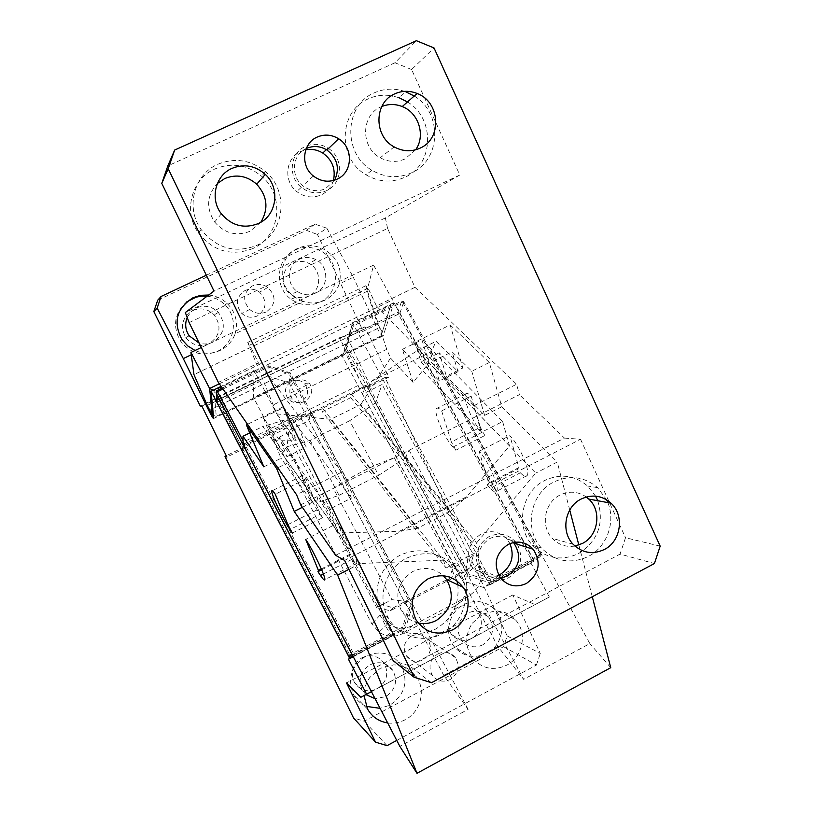 <?xml version="1.0" encoding="UTF-8"?>
<svg xmlns="http://www.w3.org/2000/svg" width="814" height="814" viewBox="0 0 814 814"><rect width="100%" height="100%" fill="white"/><g stroke="black" fill="none" stroke-linecap="round" stroke-linejoin="round"><path stroke-width="0.61" stroke-dasharray="4.07 3.05" d="M471.917 638.42C464.041 641.971 457.203 640.638 451.394 634.432C445.065 623.839 447.008 614.885 457.214 607.549C464.723 604.151 471.357 605.28 477.116 610.927C484.096 621.55 482.366 630.718 471.917 638.42M482.875 644.81C474.796 648.463 467.785 647.11 461.843 640.73C455.352 629.863 457.336 620.665 467.816 613.125C475.518 609.625 482.315 610.775 488.217 616.574C495.37 627.482 493.589 636.894 482.875 644.81M206.318 275.224L315.059 224.165L326.852 228.215L317.46 234.473L361.538 327.737L365.028 326.862L388.807 377.187L385.053 377.472L507.193 635.897L503.581 646.682L364.245 721.224L353.52 717.938M385.053 377.472L226.272 455.769M411.619 636.07C417.969 633.272 423.382 634.421 427.859 639.509C432.427 647.588 430.84 654.395 423.097 659.9C416.514 662.789 410.978 661.507 406.512 656.064C402.381 648.29 403.927 641.717 411.141 636.334L411.619 636.07M361.986 657.722C370.96 653.886 378.357 655.728 384.157 663.237C389.204 673.585 386.864 682.101 377.157 688.817C367.765 692.795 360.195 690.71 354.446 682.549C350.04 672.354 352.554 664.071 361.986 657.722M486.914 653.306C474.338 658.994 463.461 656.817 454.293 646.764C443.681 634.106 448.636 611.965 463.736 604.558C475.437 599.246 485.816 600.936 494.871 609.615C506.98 621.876 502.686 645.482 486.914 653.306M503.581 646.682L536.416 665.058L396.754 740.414M387.057 745.655L364.245 721.224M201.862 406.074L221.032 396.764L245.92 447.669L226.903 457.051M245.92 447.669L242.033 446.683L239.998 443.661L361.579 383.801L340.913 340.333L340.537 337.25L217.664 396.876L239.998 443.661M388.807 377.187L370.451 386.243L363.97 386.579L242.033 446.683M326.852 228.215L353.286 277.248L339.235 283.974C336.538 291.341 331.715 296.764 324.776 300.234C317.714 303.49 310.46 303.846 302.991 301.312L235.114 333.791C232.356 341.269 227.421 346.795 220.289 350.356C213.054 353.693 205.596 354.11 197.914 351.597L191.259 354.782M507.193 635.897L540.293 653.459L512.789 594.963L535.134 604.619L549.338 597.008L531.033 563.207L534.015 561.161L393.956 302.686L383.231 335.816C382.132 336.416 380.209 334.005 377.472 328.571L353.286 277.248M536.416 665.058L540.293 653.459M437.922 653.907C444.739 650.874 450.539 652.095 455.341 657.549C460.225 666.239 458.516 673.554 450.213 679.497C443.162 682.62 437.23 681.267 432.427 675.417C428.022 667.073 429.68 659.991 437.413 654.181L437.922 653.907M365.913 694.607L362.362 690.262C357.834 679.782 360.419 671.275 370.105 664.743C379.314 660.785 386.894 662.667 392.857 670.39C398.026 681.003 395.624 689.763 385.663 696.662L375.071 698.677M472.334 623.148L482.57 614.153L495.441 610.887C503.194 610.988 509.737 613.827 515.069 619.403C527.706 632.224 523.209 656.939 506.746 665.15C493.599 671.133 482.244 668.864 472.68 658.353C464.865 646.998 464.753 635.256 472.334 623.148M512.789 594.963L346.499 682.936M387.668 722.934C393.803 723.727 399.674 722.649 405.28 719.698C420.472 711.996 426.17 690.557 416.626 677.024C411.019 669.098 403.317 665.058 393.508 664.906L380.28 668.304L369.79 677.482C365.934 682.956 364.011 689 364.031 695.604M371.438 691.666L535.134 604.619M549.338 597.008L371.408 691.625M353.296 656.735L391.371 636.701L380.077 615.16L387.729 623.85C395.787 629.039 404.09 629.588 412.637 625.508L468.803 595.96C480.769 587.993 483.933 577.279 478.306 563.817L489.662 584.981L492.216 583.15L483.801 587.576L462.098 580.647L467.928 575.813L345.136 346.133L342.582 356.776L462.098 580.647M531.033 563.207L489.662 584.981M391.371 636.701L392.918 635.388L254.019 370.441L221.123 386.375M353.093 656.349L391.483 636.151L390.72 634.696L350.274 655.962L218.284 401.678L258.394 382.193L257.662 380.81L267.633 375.966L289.092 382.875L408.211 608.872L412.627 604.771L405.769 627.35L353.917 654.619L352.838 654.202L353.256 653.001L404.548 626.037L405.769 627.35L401.526 630.86L392.918 635.388M352.777 655.738L353.917 654.619M391.483 636.151L353.073 656.308M393.956 302.686L352.493 322.771L345.187 352.788L253.48 397.486L254.019 370.441M254.009 371.255L214.011 390.618L216.27 416.33L381.033 335.989L390.913 304.955L254.009 371.255M197.914 351.597L195.065 350.488M208.689 295.024C215.852 295.808 222.008 298.626 227.167 303.459C235.684 312.179 238.329 322.293 235.114 333.791M302.991 301.312L295.197 297.425C277.136 285.979 277.95 257.021 297.517 248.453C305.82 244.811 314.184 244.841 322.609 248.524C337.149 256.593 342.694 268.406 339.235 283.974M266.259 311.945C260.266 314.387 254.741 313.563 249.705 309.462C242.257 300.641 243.101 292.826 252.238 286.019L252.493 285.887C257.875 283.648 262.993 284.167 267.847 287.454C276.577 296.347 276.048 304.507 266.259 311.945M361.538 327.737L200.244 406.023M157.723 300.193L306.43 230.321L317.46 234.473M192.684 310.602C200.722 307.366 207.885 308.791 214.163 314.876C221.998 326.414 220.238 336.06 208.883 343.813C199.776 347.344 192.073 345.289 185.785 337.637C179.813 326.394 182.122 317.379 192.684 310.602M308.862 296.001C302.747 298.667 296.835 298.168 291.117 294.505C279.721 287.291 280.952 268.244 293.172 263.054C298.514 260.694 303.815 260.846 309.096 263.512C321.998 269.76 321.835 290.466 308.862 296.001M244.831 290.629L245.085 290.506C250.183 288.339 255.006 288.889 259.574 292.155C267.511 301.058 266.768 308.984 257.346 315.954C251.709 318.305 246.53 317.47 241.789 313.451C235.012 304.66 236.019 297.049 244.831 290.629M221.032 396.764L217.664 396.876M365.028 326.862L346.54 335.836L340.537 337.25M370.451 386.243L346.54 335.836M315.059 224.165L306.43 230.321M534.015 561.161L493.62 582.407L492.846 580.982L493.62 582.407M492.216 583.15L352.493 322.771M353.408 325.834L346.988 345.574L345.136 346.133L351.953 325.183L401.668 301.099L402.828 301.211L402.584 302.004L353.408 325.834L351.953 325.183L349.247 336.335L358.984 331.603L359.717 332.957L398.433 314.153L531.868 560.47L492.846 580.982M402.828 301.211L403.825 301.801L540.954 554.375L540.323 556.583L532.936 561.68L493.874 582.224M540.323 556.583L490.232 582.926L483.801 587.576M366.249 706.379C360.856 703.988 356.705 700.213 353.764 695.044C347.069 678.998 351.119 666.025 365.903 656.115C379.894 650.101 391.483 652.889 400.671 664.489C408.893 680.88 405.28 694.454 389.835 705.219L380.087 708.333M478.306 563.817L464.265 575.651L345.187 352.788M464.265 575.651C469.536 588.319 466.534 598.402 455.27 605.891L402.462 633.699C394.424 637.535 386.619 637.016 379.059 632.152L371.886 623.982L253.48 397.486M401.526 630.86L408.211 608.872M352.838 654.202L351.852 653.947M349.979 657.02L350.274 655.962M391.636 636.019L390.72 634.696M218.284 401.678L217.196 401.149L216.819 402.004M217.196 401.149L217.531 399.908L257.682 380.413L258.394 382.193M216.799 390.659L217.531 399.908M222.263 388.013L268.203 365.761L267.633 375.966M381.033 335.989L390.913 304.955M382.244 332.224L377.197 322.883L366.809 291.473L373.595 265.11L392.501 300L219.312 383.781M213.197 390.211L214.011 390.618M213.38 415.405L216.27 416.33M377.197 322.883L207.275 405.423M295.177 250C303.296 246.408 311.416 246.53 319.546 250.356C340.557 259.758 340.791 293.233 319.963 302.126C309.971 306.471 300.376 305.515 291.178 299.257C273.819 287.484 276.19 258.048 295.177 250M207.132 296.194C214.051 297.018 220.004 299.878 224.979 304.802C239.011 318.111 234.839 343.64 217.389 351.322C202.523 357.041 190.13 353.49 180.23 340.679C172.405 326.109 174.44 313.258 186.355 302.116M187.189 317.45L190.873 311.894L196.276 308.007C204.538 304.69 211.894 306.156 218.356 312.413C226.404 324.277 224.593 334.198 212.922 342.165C208.486 344.21 203.897 344.526 199.155 343.111M315.639 293.05C309.371 295.787 303.296 295.268 297.415 291.504C285.714 284.076 286.986 264.479 299.532 259.167C305.016 256.736 310.47 256.898 315.893 259.646C329.141 266.066 328.968 287.362 315.639 293.05M358.984 331.603L397.853 312.342L401.668 301.099M359.717 332.957L359.096 331.166M398.433 314.153L398.829 312.912L397.853 312.342M398.829 312.912L399.959 313.024L533.546 559.533L533.089 560.714L531.868 560.47M533.089 560.714L532.936 561.68M540.954 554.375L533.546 559.533M540.801 555.372L539.855 554.904L490.303 580.952L490.232 582.926L467.928 575.813L469.291 574.246L346.988 345.574M349.247 336.335L342.582 356.776M289.092 382.875L290.232 372.843L412.627 604.771L411.009 604.751L404.548 626.037M222.975 389.041L268.366 367.053L268.203 365.761L290.232 372.843L289.133 373.728L411.009 604.751M353.256 653.001L243.03 440.832M268.366 367.053L289.133 373.728M373.595 265.11L201.302 347.507M366.809 291.473L193.966 374.633M399.959 313.024L403.825 301.801M402.584 302.004L539.855 554.904M490.303 580.952L469.291 574.246M363.97 386.579L361.579 383.801M218.518 399.776L340.913 340.333M291.616 381.308C296.265 379.344 300.478 380.046 304.253 383.414C309.412 390.476 308.455 396.53 301.373 401.567C296.459 403.622 292.094 402.767 288.278 399.013C283.669 392.124 284.697 386.263 291.371 381.43L291.616 381.308M290.008 393.315C289.255 387.902 291.198 383.811 295.838 381.023L296.082 380.901C300.824 378.897 305.158 379.609 309.066 383.048L309.686 383.689C313.563 390.242 311.904 396.204 304.711 401.567C299.399 403.571 295.228 402.706 292.195 398.952L290.008 393.315L309.686 383.689M334.707 180.128L325.407 188.746C317.45 192.063 309.91 191.046 302.767 185.694C290.191 176.221 292.216 154.518 306.247 148.524M328.53 148.494C343.742 157.967 342.887 183.069 327.116 190.374L326.353 190.751C317.541 194.414 309.198 193.274 301.333 187.312C287.515 176.78 289.947 152.839 305.515 146.408C313.146 143.183 320.614 143.742 327.92 148.087L326.322 149.634M431.471 682.722L409.574 665.893L393.213 660.714M409.574 665.893L620.075 554.1L654.405 563.532M660.185 546.153L625.528 537.739L620.075 554.1M418.131 622.964C410.928 621.235 405.352 617.185 401.404 610.805C394.159 594.596 397.985 581.481 412.881 571.459C424.135 566.351 434.31 567.785 443.406 575.763M500.681 578.164C493.284 578.917 487.21 576.393 482.468 570.583C475.244 557.773 477.676 547.089 489.784 538.542C498.616 534.584 506.471 535.907 513.359 542.521M574.928 546.052C566.117 547.374 558.557 544.81 552.258 538.359C540.242 526.149 544.464 502.482 559.991 495.054C569.22 490.7 577.981 491.351 586.294 496.998M260.826 222.242L250.01 231.278C236.345 236.508 224.552 233.415 214.642 221.998C205.871 208.17 206.787 195.34 217.369 183.496M415.659 149.786L404.965 158.964C396.693 162.566 388.441 162.159 380.23 157.753C360.429 147.558 360.856 115.018 380.942 106.878L381.797 106.512M300.671 504.873L519.403 394.678L516.585 384.259L473.555 405.871L481.369 432.295L502.635 421.54L421.896 339.794L429.08 362.851L413.054 382.356L402.411 349.359L481.369 432.295M335.643 555.321L564.478 438.085L519.403 394.678M564.478 438.085L580.535 439.245L344.587 560.408M580.535 439.245L625.528 537.739M498.697 575.152C488.583 578.968 479.995 576.8 472.954 568.64C465.181 554.812 467.826 543.304 480.891 534.106C490.822 529.721 499.511 531.389 506.959 539.092L509.93 543.579M457.794 584.798C459.635 604.263 452.187 619.047 435.459 629.151C413.532 638.4 395.797 633.323 382.244 613.939L377.218 598.982C375.742 579.609 383.343 565.008 400.01 555.189C419.973 546.693 436.813 550.6 450.518 566.9L457.03 580.952M597.73 500.722C604.446 523.27 598.056 540.893 578.561 553.571C561.345 561.416 546.011 558.669 532.559 545.319C514.906 526.709 521.52 491.493 544.769 480.433C560.368 473.321 574.664 475.193 587.667 486.029L595.573 496.143M413.054 382.356L390.527 358.058L386.731 349.348L365.71 285.775L368.081 288.187L376.444 305.962L415.008 287.311L387.586 228.459L189.143 322.609M368.081 288.187L249.776 345.065L258.465 363.003L218.356 382.397M502.635 421.54L509.523 445.889L466.768 496.703L399.501 531.227L338.512 533.048L329.232 509.299L351.333 498.117L341.565 472.161L258.465 363.003M341.565 472.161L296.581 494.759M473.555 405.871L376.444 305.962M415.008 287.311L516.585 384.259M406.532 558.19C426.872 549.521 444.017 553.489 457.967 570.095C473.076 589.855 465.242 622.323 442.623 633.557C423.87 643.955 398.667 636.884 388.41 618.08C376.353 598.025 385.276 568.538 406.532 558.19M517.297 544.24C523.778 557.57 521.011 568.65 508.994 577.482L508.272 577.879C497.608 582.58 488.451 580.575 480.809 571.855C472.903 557.773 475.6 546.041 488.899 536.66C499.013 532.193 507.855 533.882 515.445 541.727L515.791 542.144M607.834 502.594C615.933 522.039 606.898 547.059 588.319 556.461C570.797 564.458 555.189 561.66 541.503 548.066C523.534 529.11 530.28 493.213 553.947 481.939C569.82 474.694 584.371 476.587 597.598 487.637L606.613 499.806M217.908 164.235C234.971 157.397 250.834 159.87 265.486 171.652C289.387 191.229 284.88 232.672 257.55 245.014L256.766 245.39C234.859 253.683 216.3 248.382 201.089 229.477C185.317 207.763 193.925 174.369 217.908 164.235M414.224 96.021C442.541 112.79 441.208 159.615 412.149 172.537L411.396 172.894C398.107 178.673 384.961 177.798 371.957 170.279C342.602 153.846 344.098 105.016 374.43 92.776C384.615 88.319 395.044 87.983 405.718 91.758L399.125 97.782L392.592 95.96M365.71 285.775L247.761 342.429L249.776 345.065M247.761 342.429L276.811 413.888L296.245 440.221L272.456 440.211L338.512 533.048M329.232 509.299L263.278 417.613L283.455 407.712L296.245 440.221M283.455 407.712L351.333 498.117M263.278 417.613L272.456 440.211M276.811 413.888L330.738 419.332L360.836 404.436L450.814 511.141L417.368 528.337L330.738 419.332M417.368 528.337L399.501 531.227M450.814 511.141L466.768 496.703M390.527 358.058L360.836 404.436M509.523 445.889L429.08 362.851M402.411 349.359L421.896 339.794M386.731 349.348L272.761 405.148M407.478 101.954C435.266 118.376 433.974 164.296 405.453 176.974L404.711 177.33C391.666 182.997 378.764 182.153 366.005 174.786C337.2 158.679 338.655 110.826 368.427 98.799C375.722 95.533 383.363 94.516 391.351 95.747M253.012 248.474C231.522 256.613 213.319 251.424 198.402 232.906C182.936 211.63 191.392 178.907 214.896 168.956C231.624 162.251 247.181 164.662 261.559 176.2C285.002 195.38 280.576 235.999 253.775 248.107L253.012 248.474M333.414 180.515C331.512 186.803 327.706 191.463 322.008 194.515L321.255 194.882C312.627 198.484 304.436 197.364 296.713 191.534C283.15 181.207 285.541 157.733 300.804 151.424L305.759 149.817M387.586 228.459L385.368 217.938L459.808 175.02L411.609 69.536L434.035 47.955M411.609 69.536L394.983 62.77L416.392 40.7M394.983 62.77L167.826 165.893M459.808 175.02L213.99 291.046M385.368 217.938L185.327 312.545M375.427 402.879L349.654 420.746L378.642 475.315L404.975 458.16L375.427 402.879L382.081 384.483L362.535 394.139L365.323 385.358L368.243 388.716L523.646 679.364L497.873 646.438L362.535 394.139M349.654 420.746L310.124 440.364L286.935 446.744L289.051 430.423L308.974 420.584L310.49 412.383L313.207 415.873L304.812 414.061L262.78 426.516L360.256 563.491L443.447 560.164L322.944 408.689L322.293 411.691L350.692 397.68L351.587 394.566L365.323 385.358M322.944 408.689L310.49 412.383M458.435 573.789L469.678 567.907L473.514 554.975L382.081 384.483M473.514 554.975L467.928 560.001L409.157 450.234L394.261 457.733L376.139 464.835L365.12 470.126C352.889 476.332 342.297 482.427 333.374 488.41L318.193 496.052L316.331 502.889L286.935 446.744M404.975 458.16L409.157 450.234M310.124 440.364L339.041 495.319L316.331 502.889M339.041 495.319L378.642 475.315M350.692 397.68L479.039 550.834L476.546 542.948L351.587 394.566M443.447 560.164L446.092 567.999L322.293 411.691M446.092 567.999L479.039 550.834M368.243 388.716L371.55 381.186L417.134 350.631L535.775 473.107L476.546 542.948M289.051 430.423L379.975 603.734L376.648 607.6L318.193 496.052M379.975 603.734L393.121 607.916L404.894 601.607L443.772 675.366L468.101 709.381L399.806 746.306M308.974 420.584L404.558 601.943M313.207 415.873L468.101 709.381M469.678 567.907L465.527 571.469L467.928 560.001L452.991 567.785L448.341 580.443L407.804 601.638L391.88 599.653L333.374 488.41M394.261 457.733L452.991 567.785M407.804 601.638L390.374 610.754L376.648 607.6L391.88 599.653M592.287 596.733L578.835 545.024M569.729 510.022L557.254 462.047L535.775 473.107M360.256 563.491L348.911 569.332M371.55 381.186L431.359 351.719L436.08 341.31L462.84 367.979L446.387 376.149L439.275 352.818L458.017 371.683L452.075 351.78L471.764 371.276L489.326 362.525L501.77 406.766L557.254 462.047M417.134 350.631L436.08 341.31M431.359 351.719L589.835 643.579L523.646 679.364M501.77 406.766L484.625 415.405L446.387 376.149M497.873 646.438L443.772 675.366M610.744 667.673L589.835 643.579M458.882 573.392L404.894 601.607M390.374 610.754L393.121 607.916M448.341 580.453L465.527 571.469M243.071 444.485L304.812 414.061M249.725 432.936L262.78 426.516M263.838 466.829L281.064 458.272L271.805 435.439L290.761 426.078L283.18 406.807L247.517 424.298M302.36 507.305L312.22 502.33L281.064 458.272M458.017 371.683L439.367 380.952L433.231 361.09L414.835 342.236L450.132 324.928L462.84 367.979M450.132 324.928L489.326 362.525M480.372 427.319L471.153 396.123C468.355 393.325 466.473 392.643 465.506 394.068C462.25 398.077 473.31 423.88 481.878 432.427L484.839 435.521L480.372 427.319L451.363 441.982L441.646 410.907C438.929 408.048 437.149 407.305 436.304 408.679C433.424 412.515 444.668 438.339 452.95 447.069L455.82 450.234L484.839 435.521M520.35 472.812C523.646 476.21 525.905 477.136 527.116 475.579C530.82 471.703 519.169 444.556 509.89 435.632L518.874 467.582L517.144 469.444L520.35 472.812L490.252 488.268C493.457 491.748 495.584 492.735 496.662 491.249C499.979 487.576 488.125 460.398 479.161 451.251L509.89 435.632M484.625 415.405L471.764 371.276M414.835 342.236L421.011 361.833L439.275 352.818M312.22 502.33L295.044 459.228L279.161 437.199L286.986 456.674L271.805 435.439M295.044 459.228L277.808 467.806M433.231 361.09L452.075 351.78M471.153 396.123L441.646 410.907M455.82 450.234L451.363 441.982M518.874 467.582L488.695 483.068L479.161 451.251M488.695 483.068L487.148 484.839L517.144 469.444M490.252 488.268L487.148 484.839M279.161 437.199L298.748 427.523L306.359 447.049L290.761 426.078M283.18 406.807L298.748 427.523M292.307 533.089L322.537 517.775L320.095 514.316L290.364 529.365M287.891 524.603L318.121 509.33L306.023 478.825C303.734 475.681 302.452 474.664 302.157 475.773C301.027 478.785 313.115 504.711 320.095 514.316M306.023 478.825L275.254 494.24M318.121 509.33L322.537 517.775M321.316 568.955L349.939 554.263L337.82 523.107L305.718 539.428M321.662 569.769L349.257 555.606L351.913 559.36C354.639 563.166 356.206 564.489 356.624 563.329C358.089 560.561 345.329 533.241 337.82 523.107M349.939 554.263L349.257 555.606M421.011 361.833L439.367 380.952M286.986 456.674L306.359 447.049M383.292 335.673L213.665 418.396M377.472 328.571L209.727 410.164M468.803 595.96L455.27 605.891M412.637 625.508L402.462 633.699M380.077 615.16L371.886 623.982M481.878 432.427L452.95 447.069M351.913 559.36L323.362 574.033M461.843 640.73L451.394 634.432M488.217 616.574L477.116 610.927M455.341 657.549L427.859 639.509M432.427 675.417L406.512 656.064M392.857 670.39L384.157 663.237M362.362 690.262L354.446 682.549M472.68 658.353L454.293 646.764M515.069 619.403L494.871 609.615M383.231 335.816L213.675 418.508M416.626 677.024L400.671 664.499M367.572 709.116L353.775 695.044M387.729 623.85L379.059 632.152M322.609 248.524L319.546 250.356M295.197 297.425L291.178 299.257M227.167 303.459L224.979 304.802M182.071 339.682L180.23 340.679M267.847 287.454L259.574 292.145M249.705 309.462L241.789 313.451M218.356 312.413L214.163 314.876M189.174 335.806L185.785 337.637M297.415 291.504L291.117 294.505M315.893 259.646L309.096 263.512M309.066 383.048L304.253 383.425M292.195 398.952L288.268 399.002M313.37 175.997L302.767 185.694M416.046 619.932L401.404 610.805M500.447 577.869L482.468 570.583M573.056 544.2L552.258 538.359M221.377 213.838L214.642 221.998M394.169 146.907L380.23 157.753M480.809 571.866L472.954 568.64M515.445 541.727L506.959 539.082M457.967 570.095L450.518 566.9M388.42 618.08L382.234 613.939M541.503 548.056L532.559 545.309M597.598 487.637L587.667 486.029M371.957 170.279L366.005 174.786M201.089 229.477L198.402 232.906M265.496 171.652L261.559 176.2M301.333 187.312L296.713 191.534M465.506 394.068L436.304 408.679M527.116 475.579L496.662 491.249M302.157 475.773L272.324 490.7M356.624 563.329L324.817 579.69"/><path stroke-width="1.22" d="M226.272 455.769L224.99 456.4L353.52 717.938L375.539 742.154L387.057 745.655L396.754 740.414M209.727 410.164L208.832 410.602C211.63 416.147 213.237 418.783 213.675 418.508L211.07 391.239L349.582 658.19L348.484 659.259L366.605 694.179L360.836 697.303L346.499 682.936L375.539 742.154M208.832 410.602L183.303 358.587L157.163 308.099L153.815 311.548L200.244 406.023L201.862 406.074L226.903 457.051L224.99 456.4M375.071 698.677L365.913 694.607M364.031 695.604L367.572 709.116C372.12 716.88 378.815 721.489 387.668 722.934M360.836 697.303L371.438 691.666M371.408 691.625L366.605 694.179M348.484 659.259L353.296 656.735M353.073 656.308L351.149 657.315L352.777 655.738M349.582 658.19L353.093 656.349M211.07 391.239L221.123 386.375M191.259 354.782L183.303 358.587M206.318 275.224L161.07 296.479L157.163 308.099M195.065 350.488L187.78 345.95L182.071 339.682C172.822 322.375 176.496 308.384 193.081 297.7L200.692 295.309L208.689 295.024M153.815 311.548L157.723 300.193L161.07 296.479M380.087 708.333L366.249 706.379M351.852 653.947L348.931 656.613L351.149 657.315M348.931 656.613L216.819 402.004L216.412 391.534L217.511 391.697L222.975 389.041M216.412 391.534L216.799 390.659L222.263 388.013M219.312 383.781L209.625 388.461L213.197 390.211M190.944 352.462L193.966 374.633L207.275 405.423L212.251 415.038L209.625 388.461L190.944 352.462L201.302 347.507M212.251 415.038L213.38 415.405M186.355 302.116L195.981 297.181L201.496 296.143L207.132 296.194M199.155 343.111L189.174 335.806C185.358 329.985 184.686 323.87 187.189 317.45M351.648 653.896L216.056 392.806M243.03 440.832L217.511 391.697M306.247 148.524L306.461 148.423C313.441 145.482 320.268 146.011 326.943 150.02C337.393 158.211 339.987 168.244 334.707 180.128M317.246 137.057C324.532 133.984 331.654 134.554 338.614 138.756C353.408 147.517 352.9 171.774 337.79 178.826L336.996 179.222C328.693 182.672 320.828 181.593 313.37 175.997C300.173 166.015 302.432 143.152 317.246 137.057M414.123 677.258L431.471 682.722L654.405 563.532L660.185 546.153L434.035 47.955L416.392 40.7L174.644 150.061L168.203 168.732L414.123 677.258L393.213 660.714L344.587 560.408L335.643 555.321L300.671 504.873L296.581 494.759L218.356 382.397L189.143 322.609L185.327 312.545L213.99 291.046L161.793 183.394L168.203 168.732M452.411 629.934C437.535 636.263 425.417 632.926 416.046 619.922C408.496 603.021 412.484 589.326 428.011 578.856C442.022 572.863 453.734 575.681 463.166 587.301C473.015 600.742 467.562 622.405 452.411 629.934M526.373 583.506C516.31 587.962 507.671 586.08 500.447 577.869C492.928 564.519 495.472 553.378 508.078 544.444C517.663 540.181 526.048 541.788 533.221 549.267C541.554 562.678 539.275 574.094 526.373 583.506M604.314 549.521C592.663 554.863 582.244 553.093 573.056 544.19C560.571 531.471 564.977 506.796 581.125 499.043C592.053 494.037 602.014 495.411 610.999 503.184C624.765 515.445 621.021 541.381 604.314 549.521M258.303 223.575C244.037 229.029 231.725 225.783 221.377 213.838C209.686 199.165 215.201 175.468 231.939 168.396C244.088 163.583 255.209 165.578 265.303 174.389C280.392 187.993 276.984 214.876 259.127 223.178L258.303 223.575M419.943 148.219C411.314 151.964 402.727 151.526 394.169 146.907C373.534 136.233 373.982 102.228 394.932 93.763C402.197 90.598 409.595 90.507 417.124 93.478C440.028 101.801 442.399 138.105 420.726 147.833L419.943 148.219M327.92 148.087L328.53 148.494M443.406 575.763L446.652 579.588C455.219 596.062 451.78 609.676 436.345 620.451C430.504 623.443 424.43 624.277 418.131 622.964M513.359 542.521L513.949 543.182C521.978 556.064 519.79 567.002 507.397 576.017L500.681 578.164M586.294 496.998L588.746 499.053C601.994 510.816 598.402 535.704 582.336 543.487L574.928 546.052M217.369 183.496L224.756 178.531C236.375 173.911 247.018 175.804 256.695 184.218C267.399 196.164 268.773 208.842 260.826 222.242M381.797 106.512C388.532 103.836 395.339 103.846 402.238 106.563C418.732 112.78 425.803 135.694 415.659 149.786M509.93 543.579C514.753 556.166 511.65 566.361 500.63 574.165L498.697 575.152M457.03 580.952L457.794 584.798M595.573 496.143L597.73 500.722M515.791 542.144L517.297 544.24M606.613 499.806L607.834 502.594M405.718 91.758L414.224 96.021M391.351 95.747L392.592 95.96M399.125 97.782L407.478 101.954M305.759 149.817C311.772 148.708 317.45 149.796 322.792 153.063C332.346 159.971 335.887 169.129 333.414 180.515M161.793 183.394L167.826 165.893L174.644 150.061M348.911 569.332L337.668 575.111L416.992 773.3L610.744 667.673L592.287 596.733M578.835 545.024L569.729 510.022M416.992 773.3L399.806 746.306L243.071 444.485L242.989 436.253L249.725 432.936M242.989 436.253L263.838 466.829L246.367 424.867L276.597 468.406L294.23 511.406L302.36 507.305M294.23 511.406L337.668 575.111M289.957 529.568L292.307 533.089L287.891 524.603L275.254 494.24C273.066 491.025 271.886 489.947 271.734 490.995C271.001 493.813 283.282 519.759 289.957 529.568L290.364 529.365M318.427 570.431L317.959 571.662L320.502 575.498C323.117 579.385 324.552 580.779 324.817 579.69C325.854 577.146 312.891 549.786 305.718 539.428L318.427 570.431L321.316 568.955M247.517 424.298L246.367 424.867M277.808 467.806L276.597 468.406M317.959 571.662L321.662 569.769M323.362 574.033L320.502 575.498M338.614 138.756L326.943 150.02M463.166 587.301L446.652 579.588M533.221 549.257L513.949 543.182M610.999 503.184L588.746 499.053M265.303 174.389L256.695 184.218M417.124 93.478L402.238 106.563M326.322 149.634L322.792 153.063M272.324 490.7L271.734 490.995"/></g></svg>
